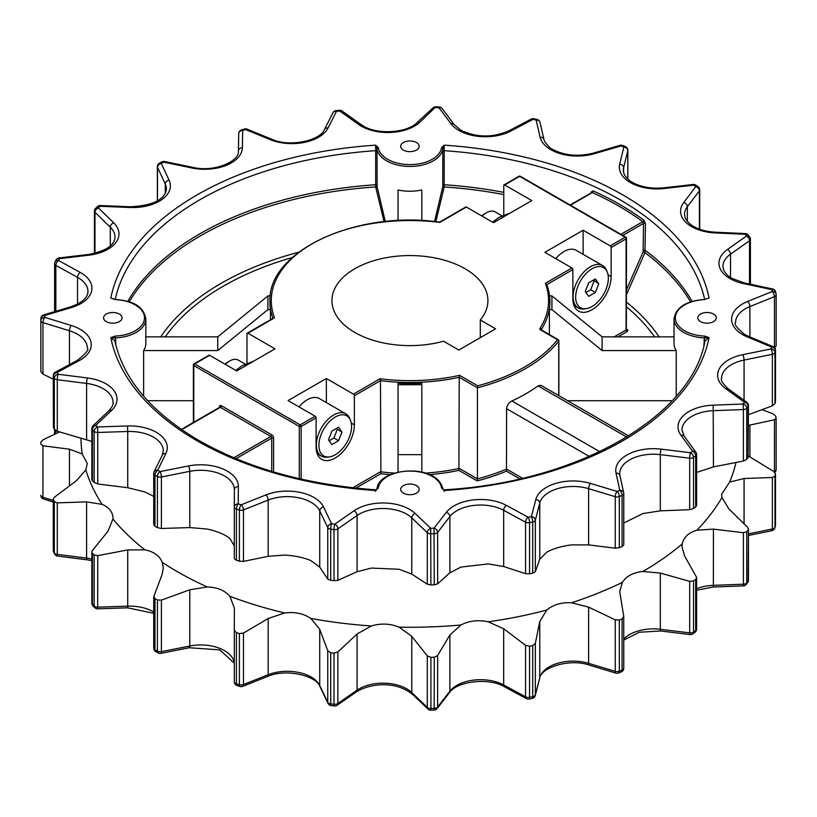 <?xml version="1.0" encoding="UTF-8"?>
<svg xmlns="http://www.w3.org/2000/svg" width="817" height="817" viewBox="0 0 817 817"><rect width="100%" height="100%" fill="white"/><g stroke="black" fill="none" stroke-linecap="round" stroke-linejoin="round"><path stroke-width="1.23" d="M189.789 527.578L189.789 471.348L161.398 476.975A3.962 2.288 0 0 1 157.405 476.474A369.08 213.084 180 0 1 154.954 475.137L154.954 526.26A369.08 213.084 0 0 0 157.405 527.598L157.405 476.474A3.962 2.216 -61.6 0 1 160.112 471.572L188.502 465.956A37.633 21.732 180 0 1 238.35 486.564L238.268 503.885A365.117 210.796 0 0 0 241.219 504.783A3.962 1.838 68.3 0 1 243.466 509.9A3.962 2.288 0 0 1 239.381 510.043A369.08 213.084 180 0 1 236.409 509.144L236.409 560.268A369.08 213.084 0 0 0 239.381 561.167L239.381 510.043A3.962 1.491 -73.3 0 1 241.219 504.783L265.923 494.949A37.633 21.732 180 0 1 323.552 507.03L331.579 523.728A3.962 0.694 97.2 0 0 330.722 529.191L330.722 580.315A369.08 213.084 0 0 0 334.02 580.724L334.02 529.6A3.962 0.664 -83.1 0 1 334.837 524.136L354.027 510.809A37.633 21.732 180 0 1 415.169 513.464L430.692 528.293L430.916 584.941A369.08 213.084 0 0 0 434.276 584.819L434.021 528.18L446.276 512.361A37.633 21.732 180 0 1 506.387 505.396L528.272 517.263A3.962 1.052 78.8 0 1 529.559 522.655L529.559 573.779A369.08 213.084 0 0 0 532.735 573.146L532.735 522.022A3.962 1.072 -101.5 0 0 531.418 516.63L535.829 499.483A37.633 21.732 180 0 1 590.456 483.419L617.07 491.425A3.962 1.838 68.3 0 1 619.317 496.552L619.317 547.666A369.08 213.084 0 0 0 622.084 546.563L622.084 495.439A3.962 1.859 -112.1 0 0 619.807 490.333L616.049 473.135A37.633 21.732 180 0 1 661.137 449.156L690.508 452.73A3.962 2.482 55.3 0 1 693.551 457.428L693.551 508.552A369.08 213.084 0 0 0 695.696 507.051L695.696 455.927A3.962 2.502 -125.2 0 0 692.632 451.239L680.98 435.277A37.633 21.732 180 0 1 713.19 405.161L743.143 404.017A3.962 2.951 37.8 0 1 746.758 408.194L746.758 459.307A369.08 213.084 0 0 0 748.117 457.53L748.117 406.406A3.962 2.962 -142.9 0 0 744.491 402.26L725.802 388.698A37.633 21.732 180 0 1 742.745 354.68L771.054 348.92A3.962 3.197 14.5 0 1 774.976 352.495L774.976 403.618A369.08 213.084 0 0 0 775.456 401.688L775.456 350.564A3.962 3.207 -166.4 0 0 771.534 347.021L747.208 336.87A37.633 21.732 180 0 1 742.633 334.623A37.633 21.732 180 0 1 747.626 301.473L772.188 291.516A3.962 3.207 -12.3 0 1 776.058 293.906L775.619 291.945A3.962 3.207 166.8 0 0 771.759 289.606L743.593 283.622A37.633 21.732 180 0 1 729.969 278.597A37.633 21.732 180 0 1 727.447 249.481L746.452 236.062A3.962 2.982 -36.1 0 1 749.659 236.971L748.321 235.153A3.962 2.972 143.2 0 0 745.145 234.295L715.222 232.927A37.633 21.732 180 0 1 691.601 226.626A37.633 21.732 180 0 1 683.727 202.555L695.757 186.674A365.117 210.796 0 0 0 693.674 185.183L664.221 188.513A37.633 21.732 180 0 1 630.367 182.559A37.633 21.732 180 0 1 619.705 164.176L623.871 147.019A365.117 210.796 0 0 0 621.165 145.896L594.357 153.698A37.633 21.732 180 0 1 550.801 149.664A37.633 21.732 180 0 1 540.119 137.205L536.115 120.028A3.962 1.113 -78 0 1 536.932 119.394L533.777 118.731A3.962 1.093 101.7 0 0 532.98 119.374L510.819 131.057A37.633 21.732 180 0 1 458.827 130.383A37.633 21.732 180 0 1 450.882 123.622L438.995 107.711L439.178 106.986L435.829 106.843L419.795 122.274A37.633 21.732 180 0 1 361.247 126.145A37.633 21.732 180 0 1 358.602 124.45L339.719 110.979A3.962 0.623 -96.5 0 0 339.28 110.275L335.991 110.652A3.962 0.654 83.2 0 1 336.451 111.357L328.036 127.983A37.633 21.732 180 0 1 270.131 139.615L245.651 129.586A3.962 1.46 -106.2 0 0 244.549 129.015L241.556 129.893A3.962 1.481 73.4 0 1 242.69 130.454L242.353 147.785A37.633 21.732 180 0 1 192.026 167.996L163.768 162.154A3.962 2.185 -117.8 0 0 161.929 161.878L159.448 163.196A3.962 2.206 61.8 0 1 161.317 163.451L169.099 180.189A37.633 21.732 180 0 1 130.087 207.498L100.144 206.272A3.962 2.747 -132.8 0 0 97.458 206.599L95.671 208.264A3.962 2.757 46.6 0 1 98.397 207.906L113.706 222.806A37.633 21.732 180 0 1 88.9 255.18L59.498 258.662A3.962 3.105 -153.1 0 0 55.964 260.102L55.015 262.002A3.962 3.962 0 0 0 54.616 263.738A3.962 2.288 0 0 1 54.759 263.115A3.962 3.115 26.1 0 1 55.015 262.002A3.962 3.115 26.1 0 1 58.579 260.511L80.28 272.469A37.633 21.732 180 0 1 71.518 307.509L44.833 315.433A3.962 3.237 -178.9 0 0 40.87 318.599L40.85 320.581A3.962 3.237 0.2 0 1 40.85 320.581A3.962 3.237 0.2 0 1 44.812 317.364L71.304 325.503A37.633 21.732 180 0 1 79.239 360.603L57.251 372.399A3.962 3.125 155.1 0 0 53.422 376.218L53.422 427.342A369.08 213.084 0 0 0 54.31 429.221L54.31 378.097A3.962 3.115 -25.7 0 1 58.13 374.257L87.45 377.965A37.633 21.732 180 0 1 111.49 410.522L95.824 425.31A365.117 210.796 0 0 0 97.54 426.964L97.764 432.479A3.962 2.288 0 0 1 94.731 431.815A3.962 2.288 0 0 1 94.149 431.376A369.08 213.084 180 0 1 92.413 429.711L92.413 480.835A369.08 213.084 0 0 0 94.149 482.5L94.149 431.376A3.962 2.768 -46.3 0 1 97.54 426.964L127.503 425.963A37.633 21.732 180 0 1 165.861 453.578L157.691 470.255A365.117 210.796 0 0 0 160.112 471.572A3.962 1.052 78.8 0 1 161.398 476.975L161.398 528.476L189.789 527.578L207.263 529.059C217.108 531.234 224.644 534.349 229.873 538.403L234.387 546.011M284.684 555.08C294.763 555.683 303.475 557.511 310.828 560.554L319.733 567.1L327.76 579.079L327.76 527.578L319.733 510.88A33.671 19.445 0 0 0 268.18 500.065L243.466 509.9L243.466 561.402L268.18 556.295L284.684 555.08M371.388 568.07L399.135 569.275L411.778 574.106L427.301 584.216L427.301 532.715L411.778 517.886A33.671 19.445 0 0 0 357.08 515.507L337.881 528.834L337.881 580.336L357.08 571.737L371.388 568.07M460.962 567.08L488.239 563.924L503.68 566.528L525.556 573.667L525.556 522.165L503.68 510.298A33.671 19.445 0 0 0 449.901 516.528L437.636 532.347L437.636 583.849L449.901 572.758L460.962 567.08M546.747 552.169C553.191 548.636 561.453 546.205 571.532 544.888L588.628 544.908L615.242 548.197L615.242 496.695L588.628 488.678A33.671 19.445 0 0 0 539.751 503.058L535.339 520.194L535.339 571.696L539.751 559.277L546.747 552.169M623.769 523.043L642.836 513.576L660.32 510.85L689.691 509.696L689.691 458.204L660.32 454.63A33.671 19.445 0 0 0 619.715 473.656L619.919 475.525A3.962 3.207 -12.3 0 0 616.049 473.135M127.728 487.708L127.728 431.488L97.764 432.479L97.764 483.981L127.728 487.708L144.864 491.936L153.729 496.379M700.506 314.065A9.242 5.341 0 0 0 697.8 317.844A9.242 5.341 0 0 0 703.498 322.766A9.242 5.341 0 0 0 713.578 321.612A9.242 5.341 0 0 0 716.284 317.844A9.242 5.341 0 0 0 710.576 312.911A9.242 5.341 0 0 0 700.506 314.065M403.394 150.073A9.242 5.341 0 0 0 413.463 151.237A9.242 5.341 0 0 0 419.172 146.304A9.242 5.341 0 0 0 416.466 142.526A9.242 5.341 0 0 0 406.386 141.372A9.242 5.341 0 0 0 400.687 146.304A9.242 5.341 0 0 0 403.394 150.073M119.353 321.612A9.242 5.341 0 0 0 122.06 317.844A9.242 5.341 0 0 0 116.351 312.911A9.242 5.341 0 0 0 106.281 314.065A9.242 5.341 0 0 0 103.575 317.844A9.242 5.341 0 0 0 109.284 322.766A9.242 5.341 0 0 0 119.353 321.612M416.466 485.604A9.242 5.341 0 0 0 406.386 484.45A9.242 5.341 0 0 0 400.687 489.373A9.242 5.341 0 0 0 403.394 493.151A9.242 5.341 0 0 0 413.463 494.305A9.242 5.341 0 0 0 419.172 489.373A9.242 5.341 0 0 0 416.466 485.604M748.454 533.848L772.371 528.977L772.371 477.475L774.976 476.035A369.08 213.084 0 0 0 775.456 474.115L773.852 471.562L774.465 471.286A3.962 1.859 67.9 0 1 774.414 471.96M776.119 469.132A3.962 2.288 180 0 1 776.15 469.418A3.962 2.288 180 0 1 774.986 471.031A3.962 2.288 180 0 1 774.465 471.286L774.465 419.785L776.119 418.008A369.08 213.084 0 0 0 775.68 416.078L773.127 413.862L762.067 409.644M54.555 553.875A3.962 3.115 -25.7 0 1 54.31 552.762L54.31 501.648L57.282 502.884L57.282 554.386A3.962 0.694 97.2 0 0 57.629 556.081A3.962 3.962 0 0 1 54.555 553.875L53.656 551.965A3.962 3.125 155.1 0 1 53.422 550.893A369.08 213.084 0 0 0 54.31 552.762A3.962 2.288 180 0 0 55.331 553.773A3.962 2.288 180 0 0 57.282 554.386L86.592 558.103L86.592 501.873L57.282 502.884M153.729 473.482A3.962 2.288 180 0 0 154.893 475.106A3.962 2.288 180 0 0 154.954 475.137A3.962 2.237 118.9 0 1 157.691 470.255A3.962 3.115 -153.9 0 0 154.137 471.746A3.962 3.962 0 0 0 153.729 473.482L153.729 524.831M238.35 486.564A3.962 3.237 -179.7 0 0 234.387 489.771L234.305 507.102A3.962 3.962 0 0 0 234.305 507.122A3.962 2.288 180 0 0 235.47 508.736A3.962 2.288 180 0 0 236.409 509.144A3.962 1.522 107.1 0 1 238.268 503.885A3.962 3.237 -179.7 0 0 234.305 507.102L234.305 507.102A3.962 3.237 -179.7 0 0 234.305 507.112A3.962 2.288 180 0 1 234.305 507.112L234.387 489.792A33.671 19.445 0 0 0 234.387 489.74A33.671 19.445 0 0 0 189.789 471.348A3.962 1.052 78.8 0 0 188.502 465.956M331.579 523.728A3.962 3.115 154.3 0 0 327.76 527.578A3.962 2.288 180 0 0 328.771 528.579A3.962 2.288 180 0 0 330.722 529.191A369.08 213.084 180 0 0 334.02 529.6A3.962 2.288 0 0 0 337.635 528.987A3.962 2.288 0 0 0 337.881 528.834A3.962 2.482 55.2 0 0 334.837 524.136A365.117 210.796 0 0 1 331.579 523.728M153.882 596.032L154.954 598.677L154.954 649.801A3.962 2.288 180 0 1 154.893 649.77A3.962 2.288 180 0 1 153.729 648.147L153.729 596.808L162.052 574.627L163.329 568.04L162.277 562.362A328.955 189.922 0 0 0 177.32 571.645A328.955 189.922 0 0 0 207.263 586.953C217.148 587.249 224.695 590.364 229.873 596.298L234.387 608.165L234.305 630.285L236.409 632.685A369.08 213.084 0 0 0 239.381 633.594L243.466 633.073L243.466 684.564L268.18 674.73A33.671 19.445 180 0 1 319.733 685.545L327.76 702.242L327.76 650.74L330.722 652.742L330.722 703.866A3.962 2.288 180 0 1 328.771 703.243A3.962 2.288 180 0 1 327.76 702.242A3.962 3.115 154.3 0 0 328.005 703.345A3.962 3.962 0 0 0 331.079 705.561L334.357 705.97A3.962 0.664 -83.1 0 1 334.02 704.274L334.02 653.151L337.881 651.997L337.881 703.498A3.962 2.482 55.2 0 1 337.094 705.285A3.962 3.962 0 0 1 334.357 705.97M748.454 456.019L773.852 471.562M162.277 562.362C159.611 555.805 153.81 551.628 144.864 549.831L127.728 549.933L97.764 555.642L97.662 608.818A3.962 3.962 0 0 1 94.803 607.725A3.962 2.768 -46.3 0 1 94.149 606.04L94.149 554.917L97.764 555.642M94.149 554.917A369.08 213.084 0 0 1 92.413 553.252L91.861 551.986L92.444 550.515L108.11 531.009L113.052 518.642M144.864 549.831A328.955 189.922 0 0 1 113.042 519.152C113.083 512.371 109.447 507.449 102.135 504.375L86.592 501.873M54.31 501.648A369.08 213.084 0 0 1 53.422 499.769L53.422 550.893A3.962 2.288 180 0 1 53.289 550.301L53.289 499.146L54.555 497.124L76.543 480.6L85.836 469.867L87.296 463.545L82.231 453.946L69.445 449.197L42.954 445.786L42.954 497.277L53.289 500.464M465.067 268.752A77.983 45.027 0 0 0 380.089 258.989A77.983 45.027 0 0 0 331.947 300.585A77.983 45.027 0 0 0 354.782 332.427A77.983 45.027 0 0 0 443.539 341.22L458.817 350.044L495.582 328.812L480.294 319.988A77.983 45.027 0 0 0 487.912 300.585A77.983 45.027 0 0 0 465.067 268.752M706.041 299.083L704.591 299.359C685.912 301.034 675.73 307.549 674.025 318.916L674.025 343.712A33.017 19.057 180 0 0 676.241 350.575L676.241 396.194M384.041 221.693L375.677 186.94L375.657 145.15L377.015 148.827A1.317 1.072 -7.5 0 1 378.332 147.683A31.689 18.301 0 0 0 387.524 159.244A31.689 18.301 0 0 0 420.939 163.461A31.689 18.301 0 0 0 441.527 147.683L444.203 145.15L444.182 186.94L435.818 221.693M114.809 340.893L110.816 337.625L115.217 336.083A31.689 18.301 0 0 0 144.507 317.844A31.689 18.301 0 0 0 115.217 299.594L110.816 298.052A301.075 173.827 180 0 1 375.657 145.15L378.332 147.683M704.642 299.594A31.689 18.301 0 0 0 677.324 311.481A31.689 18.301 0 0 0 684.636 330.783A31.689 18.301 0 0 0 704.642 336.083L709.044 337.625L705.051 340.893M444.254 491.466L444.203 490.537L441.527 487.994A31.689 18.301 0 0 0 409.93 471.082A31.689 18.301 0 0 0 378.332 487.994L375.657 490.537L375.606 491.466M272.96 318.303A139.973 80.812 180 0 1 269.957 301.667C267.22 251.197 356.345 210.02 439.566 222.132L465.761 206.997A1.317 0.766 60 0 1 466.415 207.058L493.499 222.694L531.785 200.584L504.702 184.959A1.317 0.766 -120 0 0 504.038 184.887A1.317 0.766 -120 0 0 503.772 185.49L503.772 214.605A27.073 15.625 -60 0 1 503.762 215.116M209.642 355.303L194.701 363.933A1.317 0.766 60 0 0 194.037 363.861A1.317 1.317 0 0 0 193.384 365.005A1.317 0.766 0 0 1 193.772 364.474A1.317 0.766 60 0 1 194.037 363.861L208.978 355.242A1.317 0.766 60 0 1 209.642 355.303L236.726 370.938L275.002 348.839L247.929 333.203A1.317 0.766 -120 0 0 247.265 333.142A1.317 0.766 -120 0 0 246.989 333.745L246.989 362.85A27.073 15.625 -60 0 1 246.989 363.371M623.769 639.068A33.671 19.445 180 0 1 660.32 629.294L689.691 632.869L689.691 581.367L693.551 580.969A369.08 213.084 0 0 0 695.696 579.467L696.595 577.864L696.278 576.751L684.626 556.06L681.991 546.747L682.256 543.887C683.747 537.157 688.619 532.602 696.881 530.223A328.955 189.922 0 0 0 721.942 497.512L728.907 508.95L747.586 527.241L748.454 528.977L748.454 580.162A3.962 2.288 180 0 1 748.117 581.081L748.454 528.977M693.551 580.969L693.551 632.092A3.962 2.482 55.3 0 1 692.765 633.88L694.92 632.378A3.962 2.502 -125.2 0 0 695.696 630.591L695.696 579.467M693.551 508.552L689.691 509.696M696.278 505.09L695.696 507.051M689.691 581.367L660.32 573.074L642.836 571.471C633.328 572.441 626.506 576.067 622.38 582.358L619.715 591.467L623.739 616.447L622.084 618.98A369.08 213.084 0 0 1 619.317 620.093L619.317 671.217A3.962 1.838 68.3 0 1 618.54 673.014L621.298 671.901A3.962 1.859 -112.1 0 0 622.084 670.103L622.084 618.98M696.595 588.72A33.671 19.445 180 0 1 713.445 585.34L743.399 584.206L743.399 532.704L746.758 531.734A369.08 213.084 0 0 0 748.117 529.957M746.758 531.734L746.758 582.858A3.962 2.951 37.8 0 1 746.268 584.349L747.647 582.552A3.962 2.962 -142.9 0 0 748.117 581.081A369.08 213.084 0 0 1 746.758 582.858A3.962 2.288 180 0 1 745.941 583.542A3.962 2.288 180 0 1 743.399 584.206L743.286 585.881L713.343 587.014L696.595 590.211M746.758 459.307L743.399 461.033L743.399 409.542L713.445 410.675A33.671 19.445 0 0 0 681.991 430.069L684.176 436.176A3.962 2.982 -36.1 0 0 680.98 435.277M696.881 472.328L713.445 466.895L743.399 461.033M748.454 405.498A3.962 3.962 0 0 0 746.82 402.291A3.962 2.533 -54 0 0 744.491 402.26A365.117 210.796 0 0 1 743.143 404.017L743.399 409.542A3.962 2.288 180 0 0 745.941 408.868A3.962 2.288 180 0 0 746.758 408.194A369.08 213.084 180 0 0 748.117 406.406A3.962 2.288 0 0 0 748.454 405.498L748.117 457.53M743.399 532.704L713.445 529.12L696.881 530.223M774.976 476.035L774.976 527.159A3.962 3.197 14.5 0 1 774.894 527.813L775.384 525.852A3.962 3.207 -166.4 0 0 775.456 525.239L775.496 473.789L775.496 524.923A3.962 2.288 180 0 1 775.456 525.239A369.08 213.084 0 0 1 774.976 527.159A3.962 2.288 180 0 1 773.852 528.436A3.962 2.288 180 0 1 772.371 528.977A3.962 1.072 78.5 0 1 771.851 530.703L748.454 535.462M774.976 403.618L772.371 405.814L772.371 354.312L744.062 360.072A33.671 19.445 0 0 0 721.585 378.404C720.584 380.211 722.769 383.653 728.131 388.729A3.962 2.533 -54 0 0 725.802 388.698M748.454 414.679L772.371 405.814M775.456 401.086L775.456 401.688M772.371 477.475L744.062 478.517L729.632 482.081L721.585 494.305L721.942 497.512M774.465 348.124L776.15 345.877L776.15 294.753A3.962 3.962 0 0 0 776.058 293.906A3.962 3.207 -12.3 0 1 776.119 294.467A3.962 2.288 180 0 1 776.15 294.753A3.962 2.288 180 0 1 774.986 296.367A3.962 2.288 180 0 1 774.465 296.622L749.894 306.579A33.671 19.445 0 0 0 735.576 322.49C733.84 324.022 736.852 327.995 744.614 334.429L748.729 336.451A3.962 1.889 -67.4 0 0 747.208 336.87M774.465 419.785L748.454 425.371M774.843 472.359A3.962 3.962 0 0 0 776.15 469.418L776.119 418.008M59.641 431.907L43.025 439.801L40.87 442.191A369.08 213.084 0 0 0 40.85 444.131L42.954 445.786M69.445 364.596L69.445 330.762L42.954 322.613A3.962 1.522 107.1 0 1 44.812 317.364A365.117 210.796 0 0 1 44.833 315.433A3.962 1.481 -106.6 0 0 43.709 314.872A3.962 3.962 0 0 0 40.87 318.599L40.87 318.599A3.962 3.237 -178.9 0 0 40.87 318.65A369.08 213.084 180 0 0 40.85 320.57A3.962 2.288 0 0 0 40.85 320.601A3.962 2.288 0 0 0 42.014 322.215A3.962 2.288 0 0 0 42.954 322.613L42.954 374.115L53.289 379.149M42.954 374.115L40.85 371.715L40.85 320.601L40.85 371.715M53.422 427.342L53.289 375.636A3.962 2.288 180 0 0 53.422 376.218A369.08 213.084 180 0 0 54.31 378.097A3.962 2.288 0 0 0 55.331 379.108A3.962 2.288 0 0 0 57.282 379.721L57.282 431.223L91.861 441.405M57.282 431.223L54.31 429.221M92.413 480.835L91.861 479.763L91.861 428.547A3.962 2.288 180 0 0 92.413 429.711A3.962 2.778 134.3 0 1 95.824 425.31A3.962 2.757 -133.3 0 0 93.107 425.667L93.107 425.667A3.962 3.962 0 0 0 91.861 428.547M97.764 483.981L94.149 482.5M154.954 598.677A369.08 213.084 0 0 0 157.405 600.015L161.398 600.138L161.398 651.639A3.962 1.052 78.8 0 1 160.878 653.355A3.962 3.962 0 0 1 158.222 652.957A3.962 2.216 -61.6 0 1 157.405 651.139L157.405 600.015M161.398 528.476L157.405 527.598M154.954 526.26L153.882 524.361M207.263 586.953L189.789 589.792L161.398 600.138M236.409 632.685L236.409 683.809A3.962 1.522 107.1 0 0 237.104 685.575L240.075 686.484A3.962 1.491 -73.3 0 1 239.381 684.717L239.381 633.594M236.409 560.268L234.305 558.614L234.305 507.132M243.466 561.402L239.381 561.167M327.76 650.74L319.733 629.315L310.828 618.449C303.475 613.506 294.763 611.678 284.684 612.975L268.18 618.51L243.466 633.073M330.722 652.742A369.08 213.084 0 0 0 334.02 653.151M427.301 655.877L430.916 657.358L430.916 708.482A3.962 2.288 180 0 1 427.894 707.818A3.962 2.288 180 0 1 427.301 707.379L427.301 655.877L411.778 636.331L399.135 627.17C390.189 623.524 380.936 623.116 371.388 625.965L357.08 633.951L357.08 690.171L337.881 703.498A3.962 2.288 180 0 1 337.635 703.651A3.962 2.288 180 0 1 334.02 704.274A369.08 213.084 0 0 1 330.722 703.866A3.962 0.694 97.2 0 0 331.079 705.561M330.722 580.315L327.76 579.079M337.881 580.336L334.02 580.724M357.08 633.951L337.881 651.997M430.916 657.358A369.08 213.084 0 0 0 434.276 657.236L437.636 655.51L437.636 707.011A3.962 2.951 37.8 0 1 437.146 708.513L437.146 708.513A3.962 3.962 0 0 1 434.174 710.034L434.276 657.236M437.146 708.513L449.411 692.693A3.962 2.951 37.8 0 0 449.901 691.202A33.671 19.445 180 0 1 503.68 684.963L525.556 696.83L525.556 645.328L503.68 628.743L488.239 621.819C478.353 619.664 469.264 620.716 460.962 624.974L449.901 634.972L449.901 691.202L437.636 707.011A3.962 2.288 180 0 1 436.819 707.696A3.962 2.288 180 0 1 434.276 708.359A369.08 213.084 0 0 1 430.916 708.482L430.825 710.157L434.174 710.034M430.916 584.941L427.301 584.216M437.636 583.849L434.276 584.819M449.901 634.972L437.636 655.51M525.556 645.328L529.559 646.196A369.08 213.084 0 0 0 532.735 645.563L535.339 643.367L535.339 694.869A3.962 3.197 14.4 0 1 535.258 695.512A3.962 3.962 0 0 1 532.214 698.412A3.962 1.072 -101.5 0 0 532.735 696.687L532.735 645.563M529.559 646.196L529.559 697.32A3.962 1.052 78.8 0 1 529.038 699.046L532.214 698.412M529.559 573.779L525.556 573.667M535.339 571.696L532.735 573.146M503.68 628.743L503.68 684.963A3.962 2.216 118.5 0 0 504.498 686.78L526.383 698.647A3.962 2.216 118.5 0 1 525.556 696.83A3.962 2.288 180 0 0 529.559 697.32A369.08 213.084 0 0 0 532.735 696.687A3.962 2.288 180 0 0 534.216 696.145A3.962 2.288 180 0 0 535.339 694.869L539.751 677.722A33.671 19.445 180 0 1 588.628 663.343L615.242 671.36L615.242 619.858L588.628 607.123L571.532 602.783C561.453 602.2 553.191 604.631 546.747 610.064L539.751 621.502L535.339 643.367M390.312 474.636A141.29 81.577 180 0 1 380.896 473.686L380.467 380.671L354.374 395.734A1.317 0.766 60 0 0 353.434 394.121L326.361 378.485L288.074 400.585L315.158 416.221A1.317 0.766 -120 0 1 316.087 417.844L301.146 426.464L301.146 479.099M614.159 336.859L626.088 329.966L626.088 238.86L611.147 247.49A1.317 0.766 60 0 0 610.217 245.876L583.134 230.241L544.857 252.341L571.931 267.976A1.317 0.766 -120 0 1 572.86 269.59L546.818 284.633M611.147 247.49L611.147 276.595A27.073 15.625 -60 0 1 599.331 303.842A27.073 15.625 -60 0 1 578.467 311.093A27.073 15.625 -60 0 1 572.86 298.705L572.86 269.59M477.7 385.808L477.414 387.799L459.225 377.301L459.562 375.34L477.7 385.808A162.42 93.771 0 0 0 557.531 339.719L540.599 329.935A2.645 1.522 0 0 1 539.986 328.332A138.655 80.046 0 0 0 545.327 283.336L546.767 284.663A139.973 80.812 180 0 1 549.902 301.667A139.973 80.812 180 0 1 541.222 329.67L541.222 329.854M549.392 334.572L549.392 309.602A139.973 80.812 0 0 0 549.902 302.75L546.767 284.663M354.374 395.734L354.374 424.85A27.073 15.625 -60 0 1 342.558 452.087A27.073 15.625 -60 0 1 321.694 459.348A27.073 15.625 -60 0 1 316.087 446.95L316.087 417.844M519.796 478.844L506.469 471.154A165.065 95.293 180 0 1 477.128 480.896L458.899 470.367L459.225 377.301A139.973 80.812 180 0 1 380.467 380.671L380.048 378.761A138.655 80.046 0 0 0 459.562 375.34M269.957 301.667L269.957 302.75A139.973 80.812 0 0 0 270.458 309.602L270.458 319.743M421.817 220.59L421.817 189.963A33.017 19.057 180 0 1 398.042 189.963L398.042 220.59M434.562 221.56L442.743 186.879L442.845 148.827L444.203 145.15A301.075 173.827 180 0 1 709.044 298.052L704.591 299.359M441.527 147.683A1.317 1.072 -172.5 0 1 442.845 148.827A33.017 19.057 180 0 1 421.398 165.259A33.017 19.057 180 0 1 386.584 160.857A33.017 19.057 180 0 1 377.015 148.827L377.117 186.879L385.297 221.56M193.384 400.718L147.673 400.718M377.015 489.015L375.657 490.537A301.075 173.827 180 0 1 197.04 440.751A301.075 173.827 180 0 1 110.816 337.625L115.309 337.921L115.994 345.754M110.816 298.052L115.268 299.359C129.331 300.809 143.036 303.822 145.824 318.916L145.824 343.712A33.017 19.057 180 0 1 143.618 350.575L143.618 396.194M398.042 472.134L398.042 383.265A139.973 80.812 0 0 0 421.817 383.265L421.817 472.134M672.187 400.718L567.611 400.718M703.866 345.754L704.54 337.921A33.017 19.057 180 0 1 683.696 332.396A33.017 19.057 180 0 1 674.025 318.916M626.476 289.78L643.142 251.871L643.469 223.439A1.317 0.766 180 0 1 645.45 223.511L643.806 220.141A1.317 0.848 126.4 0 1 642.775 221.683A295.795 170.773 0 0 0 619.082 206.252A295.795 170.773 0 0 0 592.345 192.577A1.317 0.664 114.3 0 0 593.162 190.892L591.048 192.107A1.317 0.766 180 0 1 591.549 192.587M645.45 223.511L644.95 252.627L626.476 294.651M558.736 395.591L558.736 341.118A1.317 0.766 0 0 0 558.859 340.791A1.317 1.317 0 0 0 558.195 339.647A1.317 0.766 -60 0 0 557.531 339.719A1.317 0.98 38.5 0 1 558.736 341.118A163.737 94.537 180 0 1 477.414 387.799L477.414 478.905A163.737 94.537 0 0 0 506.601 469.07L522.461 478.231M589.231 456.397L506.601 408.694L506.469 471.154M506.601 408.694C506.948 405.293 508.715 402.71 511.902 400.973A163.737 94.537 0 0 0 538.046 385.879L540.925 385.307L628.579 435.91M477.128 480.896L477.414 478.905L459.225 468.407A139.973 80.812 0 0 1 425.381 473.094M643.142 251.871L644.95 252.627A296.438 171.141 0 0 1 690.6 301.882M622.738 235.408L643.469 223.439L642.775 221.683L620.869 234.326M570.45 205.22L591.181 193.251M273.092 318.671L247.929 333.203M466.415 207.058L439.812 222.418A138.655 80.046 0 0 0 274.532 317.844M145.824 318.916A33.017 19.057 180 0 1 115.309 337.921L115.217 336.083M114.758 340.372C122.999 378.843 151.084 412.238 199.021 440.557C248.123 468.396 306.957 484.808 375.524 489.792L377.015 488.903A1.317 1.072 7.5 0 1 378.332 487.994M704.642 336.083L704.54 337.921L709.044 337.625A301.075 173.827 180 0 1 444.203 490.537L442.845 489.015M377.015 488.903C378.189 467.886 436.809 462.279 442.834 488.903A33.017 19.057 180 0 1 442.834 488.944L442.834 488.903A1.317 1.072 172.5 0 0 441.527 487.994M549.392 309.602L551.924 309.602L602.098 350.575L676.241 350.575M549.545 295.887L551.924 295.887L602.098 336.859L674.025 336.859M602.098 350.575L602.098 336.859M551.924 309.602L551.924 295.887M398.042 454.66L421.817 454.66M270.304 295.887L267.935 295.887L217.761 336.859L145.824 336.859M270.458 309.602L267.935 309.602L217.761 350.575L143.618 350.575M217.761 336.859L217.761 350.575M267.935 295.887L267.935 309.602M398.042 384.725L421.817 384.725M480.294 337.646L480.294 319.988M326.361 378.485L326.361 402.567M583.134 230.241L583.134 254.322M622.084 546.563L623.769 544.99L623.769 493.57A3.962 2.288 0 0 0 623.739 493.284A3.962 3.207 -12.3 0 0 623.677 492.722L619.919 475.525M619.317 547.666L615.242 548.197M623.739 667.949A3.962 2.288 180 0 1 623.769 668.235L623.739 616.447M615.242 619.858L619.317 620.093M621.298 671.901A3.962 3.962 0 0 0 623.769 668.235A3.962 2.288 180 0 1 622.605 669.848A3.962 2.288 180 0 1 622.084 670.103A369.08 213.084 0 0 1 619.317 671.217A3.962 2.288 180 0 1 615.242 671.36A3.962 1.491 106.8 0 0 615.926 673.126L589.312 665.109A3.962 1.491 106.8 0 1 588.628 663.343L588.628 607.123M531.418 516.63A3.962 3.197 14.4 0 1 535.339 520.194A3.962 2.288 0 0 1 534.216 521.481A3.962 2.288 0 0 1 532.735 522.022A369.08 213.084 180 0 1 529.559 522.655A3.962 2.288 180 0 1 525.556 522.165A3.962 2.216 118.5 0 1 528.272 517.263A365.117 210.796 0 0 0 531.418 516.63M617.07 491.425A3.962 1.491 106.8 0 0 615.242 496.695A3.962 2.288 180 0 0 619.317 496.552A369.08 213.084 180 0 0 622.084 495.439A3.962 2.288 0 0 0 622.605 495.184A3.962 2.288 0 0 0 623.769 493.57A3.962 3.962 0 0 0 623.677 492.722A3.962 3.207 -12.3 0 0 619.807 490.333A365.117 210.796 0 0 1 617.07 491.425M434.021 528.18A3.962 2.951 37.8 0 1 437.636 532.347A3.962 2.288 0 0 1 436.819 533.031A3.962 2.288 0 0 1 434.276 533.695A369.08 213.084 180 0 1 430.916 533.818A3.962 2.288 180 0 1 427.894 533.154A3.962 2.288 180 0 1 427.301 532.715A3.962 2.768 133.7 0 1 430.692 528.293A365.117 210.796 0 0 0 434.021 528.18M234.305 630.285L234.305 681.787A3.962 2.288 180 0 0 235.47 683.41A3.962 2.288 180 0 0 236.409 683.809A369.08 213.084 0 0 0 239.381 684.717A3.962 2.288 180 0 0 243.466 684.564A3.962 1.838 68.3 0 1 242.68 686.362A3.962 3.962 0 0 1 240.075 686.484M79.239 360.603A3.962 2.206 -118.2 0 0 77.37 360.348L55.382 372.143A3.962 2.206 -118.2 0 1 57.251 372.399A365.117 210.796 0 0 0 58.13 374.257A3.962 0.694 97.2 0 0 57.282 379.721L86.592 383.439L86.592 439.658M77.544 304.108L77.544 277.361L55.842 265.392A3.962 2.237 118.9 0 1 58.579 260.511A365.117 210.796 0 0 1 59.498 258.662A3.962 0.654 -96.8 0 0 59.028 257.958A3.962 3.962 0 0 0 55.964 260.102M192.026 167.996A3.962 1.093 -78.3 0 1 192.832 167.352L164.574 161.511A3.962 1.093 -78.3 0 0 163.768 162.154A365.117 210.796 0 0 0 161.317 163.451A3.962 3.125 155.1 0 0 157.497 167.281L157.497 200.921M110.295 245.968L110.295 227.208L94.986 212.308A3.962 2.778 134.2 0 1 98.397 207.906A365.117 210.796 0 0 1 100.144 206.272L100.307 205.547A3.962 3.962 0 0 0 97.458 206.599M270.131 139.615A3.962 1.869 -67.7 0 1 271.632 139.186L247.153 129.147A3.962 1.869 -67.7 0 0 245.651 129.586A365.117 210.796 0 0 0 242.69 130.454A3.962 3.237 -178.9 0 0 238.727 133.61L238.727 133.61A3.962 3.237 -178.9 0 0 238.727 133.661L238.39 150.89M358.602 124.45A3.962 2.512 -54.5 0 1 360.9 124.46L342.017 110.989A3.962 2.512 -54.5 0 0 339.719 110.979A365.117 210.796 0 0 0 336.451 111.357A3.962 3.105 -153.2 0 0 332.917 112.797L324.502 129.433C320.427 140.606 289.667 147.581 271.632 139.186M450.882 123.622A3.962 2.972 -36.8 0 1 454.058 124.49L442.171 108.569A3.962 2.972 -36.8 0 0 438.995 107.711A365.117 210.796 0 0 0 435.665 107.568A3.962 2.747 -132.8 0 0 432.979 107.895L417.099 122.601A3.962 2.747 -132.8 0 1 419.795 122.274M540.119 137.205A3.962 3.207 -13.1 0 1 543.979 139.533L539.966 122.366A3.962 3.207 -13.1 0 0 536.115 120.028A365.117 210.796 0 0 0 532.98 119.374A3.962 2.185 -117.8 0 0 531.132 119.108L508.971 130.791A3.962 2.185 -117.8 0 1 510.819 131.057M627.793 179.076L627.793 150.573A3.962 3.207 13.6 0 0 623.871 147.019A3.962 1.9 -67.3 0 1 625.393 146.6L622.656 145.467A3.962 1.869 112.3 0 0 621.165 145.896A3.962 1.46 -106.2 0 0 620.052 145.334L593.254 153.136A3.962 1.46 -106.2 0 1 594.357 153.698M699.393 229.117L699.393 190.831A3.962 2.962 37.2 0 0 695.757 186.674A3.962 2.533 -54 0 1 698.086 186.705L695.972 185.183A3.962 2.512 125.5 0 0 693.674 185.183A3.962 0.623 -96.5 0 0 693.235 184.479L663.782 187.818A3.962 0.623 -96.5 0 1 664.221 188.513M749.516 284.071L749.516 240.749A3.962 2.502 54.8 0 0 746.452 236.062A365.117 210.796 0 0 0 745.145 234.295L745.329 233.57L715.406 232.202L715.222 232.927M774.465 347.593L774.465 296.622A3.962 1.859 67.9 0 0 772.188 291.516A365.117 210.796 0 0 0 771.759 289.606A3.962 1.113 -78 0 1 772.576 288.973L744.41 282.988A3.962 1.113 -78 0 0 743.593 283.622M775.496 350.248A3.962 3.962 0 0 0 773.056 346.592A3.962 1.889 -67.4 0 0 771.534 347.021A365.117 210.796 0 0 1 771.054 348.92A3.962 1.072 78.5 0 1 772.371 354.312A3.962 2.288 180 0 0 773.852 353.771A3.962 2.288 180 0 0 774.976 352.495A369.08 213.084 180 0 0 775.456 350.564A3.962 2.288 0 0 0 775.496 350.248L775.496 401.382M696.595 505.764L696.595 454.477A3.962 2.288 0 0 1 695.696 455.927A369.08 213.084 180 0 1 693.551 457.428A3.962 2.288 180 0 1 693.316 457.581A3.962 2.288 180 0 1 689.691 458.204A3.962 0.664 96.9 0 1 690.508 452.73A365.117 210.796 0 0 0 692.632 451.239A3.962 2.982 -36.1 0 1 695.829 452.138L684.176 436.176M696.595 577.864L696.595 629.141A3.962 2.288 180 0 1 695.696 630.591A369.08 213.084 0 0 1 693.551 632.092A3.962 2.288 180 0 1 693.316 632.246A3.962 2.288 180 0 1 689.691 632.869A3.962 0.664 96.9 0 0 690.028 634.564L660.667 630.99L639.292 632.246L623.769 640.089M482.163 216.148A17.167 9.906 -60 0 1 486.493 212.716L484.624 213.799A14.522 8.384 120 0 0 481.764 215.913M484.624 213.799L486.493 212.716A17.167 9.906 -60 0 1 495.082 211.869L501.995 215.862M592.008 268.783A23.111 13.338 -60 0 1 607.276 272.102A23.111 13.338 -60 0 1 592.008 306.518A23.111 13.338 -60 0 1 586.177 308.642A23.111 13.338 -60 0 1 575.934 293.507A23.111 13.338 -60 0 1 592.008 268.783M607.276 272.102L606.531 270.284A24.428 14.103 120 0 0 602.599 265.566A24.428 14.103 120 0 0 590.385 266.771A24.428 14.103 120 0 0 574.433 288.299A24.428 14.103 120 0 0 578.17 307.876A24.428 14.103 120 0 0 584.226 308.908L586.177 308.642M555.795 258.662A24.428 14.103 -60 0 1 563.996 251.534A24.428 14.103 -60 0 1 576.21 250.319L602.599 265.566M595.379 278.965L598.749 283.765L595.379 292.445L588.638 296.336L585.268 291.546L588.638 282.856L595.379 278.965M593.408 280.108L598.749 283.765M594.071 281.068L590.711 289.749L595.379 292.445M590.711 289.749L585.942 292.496M235.807 370.418L241.852 365.822L253.781 361.094M224.992 364.168A14.522 8.384 -60 0 1 227.851 362.043L229.72 360.971A17.167 9.906 120 0 0 225.38 364.392M335.225 454.773A23.111 13.338 120 0 0 350.493 420.357A23.111 13.338 120 0 0 335.225 417.027A23.111 13.338 120 0 0 319.161 441.752A23.111 13.338 120 0 0 329.404 456.897A23.111 13.338 120 0 0 335.225 454.773M329.404 456.897L327.454 457.163A24.428 14.103 -60 0 1 321.398 456.121A24.428 14.103 -60 0 1 317.65 436.544A24.428 14.103 -60 0 1 333.612 415.016A24.428 14.103 -60 0 1 345.826 413.81A24.428 14.103 -60 0 1 349.747 418.529L350.493 420.357M345.826 413.81L319.437 398.573A24.428 14.103 120 0 0 307.223 399.779A24.428 14.103 120 0 0 299.022 406.907M245.223 364.116L238.298 360.113A17.167 9.906 120 0 0 229.72 360.971L227.851 362.043M331.865 431.11L328.495 439.791L331.865 444.581L338.595 440.69L341.966 432.009L338.595 427.22L331.865 431.11M329.169 440.751L333.928 437.994L337.298 429.313L336.624 428.353M337.298 429.313L341.966 432.009M333.928 437.994L338.595 440.69M510.554 212.849L498.636 217.567L492.59 222.163M747.626 301.473A3.962 1.859 67.9 0 1 749.894 306.579L749.894 336.931M727.447 249.481A3.962 2.502 54.8 0 1 730.521 254.158A33.671 19.445 0 0 0 722.912 266.475L723.658 270.039C726.374 275.492 731.572 278.24 731.95 278.403L744.41 282.988M683.727 202.555A3.962 2.962 37.2 0 1 687.363 206.711A33.671 19.445 0 0 0 684.534 214.493L685.31 218.139C688.088 223.603 693.286 226.299 693.582 226.432C699.515 229.802 706.797 231.722 715.406 232.202M619.705 164.176A3.962 3.207 13.6 0 1 623.626 167.73A33.671 19.445 0 0 0 623.3 170.426L624.076 174.062C626.823 179.505 632.001 182.211 632.348 182.365C641.049 187.144 651.527 188.962 663.782 187.818M54.616 311.634L54.616 263.738A3.962 2.288 0 0 0 55.77 265.362A3.962 2.288 0 0 0 55.842 265.392L55.842 311.267M42.014 496.879A3.962 2.288 180 0 1 40.85 495.265A3.962 2.288 180 0 1 40.85 495.255L40.85 495.265A3.962 3.962 0 0 0 43.648 499.054A3.962 1.522 107.1 0 1 42.954 497.277A3.962 2.288 180 0 1 42.014 496.879M95.242 608.042A3.962 2.768 -46.3 0 1 94.803 607.725L93.056 606.051A3.962 2.778 134.3 0 1 92.413 604.376A369.08 213.084 0 0 0 94.149 606.04A3.962 2.288 180 0 0 94.731 606.48A3.962 2.288 180 0 0 97.764 607.143L127.728 606.153L127.728 549.933M337.094 705.285L356.294 691.968A3.962 2.482 55.2 0 0 357.08 690.171A33.671 19.445 180 0 1 411.778 692.55L427.301 707.379A3.962 2.768 133.7 0 0 427.955 709.064A3.962 2.768 133.7 0 0 428.404 709.381M85.836 469.867A328.955 189.922 0 0 0 102.135 504.375M80.975 438.055A328.955 189.922 0 0 0 82.231 453.946M705.061 340.801A1.317 0.766 0 0 0 704.673 340.27A1.317 0.766 0 0 0 703.866 340.046M233.846 457.775L270.805 436.441L220.376 407.326L181.701 429.66M299.277 478.67L299.277 426.464L193.772 365.546A1.317 0.766 -60 0 1 194.701 363.933L300.217 424.85L315.158 416.221M610.217 245.876L625.158 237.247L519.643 176.329L504.702 184.959M642.836 571.471A328.955 189.922 0 0 0 682.256 543.887M729.632 482.081A328.955 189.922 0 0 0 735.984 462.504M92.413 553.252L92.413 604.376A3.962 2.288 180 0 1 91.861 603.212A3.962 3.962 0 0 0 93.056 606.051M153.729 648.147A3.962 3.962 0 0 0 155.781 651.619A3.962 2.237 118.9 0 1 154.954 649.801A369.08 213.084 0 0 0 157.405 651.139A3.962 2.288 180 0 0 161.398 651.639L189.789 646.012L189.789 589.792M229.873 596.298A328.955 189.922 0 0 0 284.684 612.975M310.828 618.449A328.955 189.922 0 0 0 371.388 625.965M399.135 627.17A328.955 189.922 0 0 0 460.962 624.974M488.239 621.819A328.955 189.922 0 0 0 546.747 610.064M504.038 184.887L518.979 176.268A1.317 0.766 60 0 1 519.643 176.329A1.317 0.766 -60 0 1 520.306 176.268L625.812 237.185A1.317 0.766 -60 0 0 625.158 237.247A1.317 0.766 60 0 1 626.088 238.86A1.317 0.766 0 0 0 626.476 238.329L626.363 329.496M353.434 394.121L380.048 378.761M545.327 283.336L571.931 267.976M352.801 487.749L380.467 471.777A139.973 80.812 0 0 0 394.478 473.094M301.146 426.464A1.317 0.766 -120 0 0 300.217 424.85A1.317 0.766 -60 0 0 299.277 426.464A1.317 0.766 0 0 0 301.146 426.464M292.292 257.508A263.83 152.319 0 0 0 165.259 336.859M160.755 336.859A267.118 154.219 180 0 1 298.685 252.218M458.899 470.367A141.29 81.577 180 0 1 429.548 474.636M380.896 473.686L355.936 488.096M654.591 336.859A263.83 152.319 0 0 0 626.476 306.835M626.476 302.137A267.118 154.219 180 0 1 659.105 336.859M626.476 329.118L627.017 329.435A1.317 0.766 -60 0 1 626.465 329.537M626.476 329.435A1.317 0.766 0 0 1 626.088 329.966A1.317 0.766 -120 0 0 627.017 331.59A2.645 1.522 0 0 0 627.017 329.435M627.017 331.59L617.897 336.859M273.603 471.93L273.603 438.055A2.645 1.522 -120 0 0 271.734 434.818L221.315 405.712A2.645 1.522 -120 0 0 219.446 406.784L219.446 407.417M193.384 422.471L193.384 365.005A1.317 0.766 0 0 0 193.772 365.546L193.772 422.246M377.066 151.37A1.317 0.766 180 0 0 375.606 150.685A297.112 171.539 0 0 0 115.207 299.349M127.769 301.402A297.112 171.539 180 0 1 375.606 184.744A1.317 0.766 180 0 1 377.066 185.418M643.469 250.482A1.317 0.766 180 0 1 645.45 250.553A297.112 171.539 180 0 1 692.091 301.402M593.162 190.892A297.112 171.539 180 0 1 643.806 220.141M591.048 192.873L591.048 192.107M442.783 185.418A1.317 0.766 180 0 1 444.254 184.744A297.112 171.539 180 0 1 503.772 192.373M704.652 299.349A297.112 171.539 0 0 0 444.254 150.685A1.317 0.766 180 0 0 442.783 151.37M503.772 194.589A296.438 171.141 0 0 0 444.182 186.94L442.743 186.879M377.117 186.879L375.677 186.94A296.438 171.141 0 0 0 129.249 301.882M271.734 471.368L271.734 438.055L236.011 458.684M626.71 437.064L538.046 385.879M511.902 400.973L599.678 451.648M271.734 434.818A1.317 0.766 120 0 1 270.805 436.441A1.317 0.766 60 0 1 271.734 438.055A1.317 0.766 0 0 1 273.603 438.055M181.354 429.415L219.722 407.264A1.317 0.766 60 0 1 220.376 407.326A1.317 0.766 120 0 0 221.315 405.712M541.16 329.833A1.317 0.766 180 0 1 541.222 329.67A1.317 1.011 32.6 0 0 539.986 328.332M540.599 329.935A1.317 0.766 -60 0 1 541.263 329.874L558.195 339.647M114.799 340.801A1.317 0.766 180 0 1 115.994 340.046M351.269 423.063L354.374 424.85M608.052 274.808L611.147 276.595M247.52 363.156L246.989 362.85M504.293 214.912L503.772 214.605M571.532 602.783A328.955 189.922 0 0 0 622.38 582.358M535.258 695.512L539.669 678.376A3.962 3.197 14.4 0 0 539.751 677.722L539.751 621.502M539.751 559.277L539.751 503.058A3.962 3.197 14.4 0 0 535.829 499.483M588.628 544.908L588.628 488.678A3.962 1.491 106.8 0 1 590.456 483.419M449.901 572.758L449.901 516.528A3.962 2.951 37.8 0 0 446.276 512.361M503.68 566.528L503.68 510.298A3.962 2.216 118.5 0 1 506.387 505.396M356.294 691.968C369.529 683.686 394.642 680.173 412.432 694.236A3.962 2.768 133.7 0 1 411.778 692.55L411.778 636.331M357.08 571.737L357.08 515.507A3.962 2.482 55.2 0 0 354.027 510.809M411.778 574.106L411.778 517.886A3.962 2.768 133.7 0 1 415.169 513.464M242.68 686.362L267.394 676.527A3.962 1.838 68.3 0 0 268.18 674.73L268.18 618.51M267.394 676.527C285.644 668.255 316.22 675.516 319.978 686.648A3.962 3.115 154.3 0 1 319.733 685.545L319.733 629.315M268.18 556.295L268.18 500.065A3.962 1.838 68.3 0 0 265.923 494.949M319.733 567.1L319.733 510.88A3.962 3.115 154.3 0 1 323.552 507.03M237.104 685.575A3.962 3.962 0 0 1 234.305 681.787L234.305 630.295M160.878 653.355L189.268 647.738A3.962 1.052 78.8 0 0 189.789 646.012A33.671 19.445 180 0 1 234.305 663.077M97.662 608.818L127.636 607.828L127.728 606.153A33.671 19.445 180 0 1 153.729 611.974M165.861 453.578A3.962 3.115 -153.9 0 0 162.307 455.069L163.329 450.892A33.671 19.445 0 0 0 127.728 431.488L127.503 425.963M57.629 556.081L86.949 559.798A3.962 0.694 97.2 0 1 86.592 558.103A33.671 19.445 180 0 1 91.861 559.032M111.49 410.522A3.962 2.757 -133.3 0 0 108.763 410.88C112.031 407.274 113.461 404.456 113.052 402.424A33.671 19.445 0 0 0 86.592 383.439A3.962 0.694 97.2 0 1 87.45 377.965M69.445 485.921L69.445 449.197M77.37 360.348C85.969 353.547 89.278 349.4 87.296 347.919A33.671 19.445 0 0 0 69.445 330.762A3.962 1.522 107.1 0 1 71.304 325.503M55.842 430.641L55.842 433.715M71.518 307.509A3.962 1.481 -106.6 0 0 70.395 306.947C82.18 302.709 88.042 297.541 87.96 291.424A33.671 19.445 0 0 0 77.544 277.361A3.962 2.237 118.9 0 1 80.28 272.469M88.9 255.18A3.962 0.654 -96.8 0 0 88.43 254.475C105.75 251.166 114.605 245.376 115.013 237.124A33.671 19.445 0 0 0 110.295 227.208A3.962 2.778 134.2 0 1 113.706 222.806M95.671 208.264A3.962 3.962 0 0 0 94.435 211.143A3.962 2.288 0 0 0 94.986 212.308L94.986 253.311M165.269 193.496L165.269 184.019L157.497 167.281A3.962 2.288 0 0 1 157.364 166.688L157.364 201.002M130.087 207.498L130.25 206.772C152.912 205.598 164.973 199.685 166.423 189.054A33.671 19.445 0 0 0 165.269 184.019A3.962 3.125 155.1 0 1 169.099 180.189M623.626 172.795L623.626 167.73L627.793 150.573A3.962 2.288 180 0 0 627.834 150.257A3.962 3.962 0 0 0 625.393 146.6M687.363 221.407L687.363 206.711L699.393 190.831A3.962 2.288 180 0 0 699.72 189.912A3.962 3.962 0 0 0 698.086 186.705M730.521 277.525L730.521 254.158L749.516 240.749A3.962 2.288 180 0 0 750.414 239.299A3.962 3.962 0 0 0 749.659 236.971M749.894 456.917L749.894 425.024M744.062 523.779L744.062 478.517M744.062 400.289L744.062 360.072A3.962 1.072 78.5 0 0 742.745 354.68M713.343 587.014L713.445 529.12M713.445 466.895L713.19 405.161M660.667 630.99A3.962 0.664 96.9 0 1 660.32 629.294L660.32 573.074M660.32 510.85L660.32 454.63A3.962 0.664 96.9 0 1 661.137 449.156M242.353 147.785A3.962 3.237 -178.9 0 0 238.39 150.941A3.962 3.237 -178.9 0 0 238.39 150.992M328.036 127.983A3.962 3.105 -153.2 0 0 324.502 129.433M775.456 524.606A3.962 2.288 180 0 1 775.496 524.923A3.962 3.962 0 0 1 775.384 525.852M593.254 153.136C578.211 156.874 564.721 155.649 552.782 149.47C551.22 149.215 548.554 146.641 544.776 141.739L543.979 139.533M508.971 130.791C492.59 137.889 476.536 137.685 460.808 130.189L454.058 124.49M417.099 122.601C407.264 132.885 377.464 135.04 363.228 125.941L360.9 124.46M412.432 694.236L427.955 709.064A3.962 3.962 0 0 0 430.825 710.157M155.781 651.619L158.222 652.957M442.834 488.903L444.336 489.792C578.467 482.306 692.602 415.73 705.102 340.372M558.859 340.791L558.859 395.663M570.062 204.996L591.569 192.71M247.265 333.142L273.511 317.987M626.476 238.329A1.317 1.317 0 0 0 625.812 237.185M520.306 176.268A1.317 1.317 0 0 0 518.979 176.268M539.669 678.376C540.66 667.755 569.265 658.104 589.312 665.109M615.926 673.126A3.962 3.962 0 0 0 618.54 673.014M449.411 692.693C456.693 681.368 488.801 677.211 504.498 686.78M526.383 698.647A3.962 3.962 0 0 0 529.038 699.046M328.005 703.345L319.978 686.648M189.268 647.738L219.824 649.893L234.305 663.241M234.305 507.122L234.305 558.624M127.636 607.828L153.729 613.312M162.307 455.069L154.137 471.746M86.949 559.798L91.861 560.636M91.861 551.986L91.861 603.212M108.763 410.88L93.107 425.667M53.289 502.016L43.648 499.054M53.289 550.301A3.962 3.962 0 0 0 53.656 551.965M55.382 372.143A3.962 3.962 0 0 0 53.289 375.636M54.616 429.681L54.616 434.297M70.395 306.947L43.709 314.872M94.435 211.143L94.435 253.433M88.43 254.475L59.028 257.958M159.448 163.196A3.962 3.962 0 0 0 157.364 166.688M130.25 206.772L100.307 205.547M241.556 129.893A3.962 3.962 0 0 0 238.727 133.61L238.39 150.941C240.167 160.786 214.565 172.744 192.832 167.352M164.574 161.511A3.962 3.962 0 0 0 161.929 161.878M335.991 110.652A3.962 3.962 0 0 0 332.917 112.797M247.153 129.147A3.962 3.962 0 0 0 244.549 129.015M435.829 106.843A3.962 3.962 0 0 0 432.979 107.895M342.017 110.989A3.962 3.962 0 0 0 339.28 110.275M533.777 118.731A3.962 3.962 0 0 0 531.132 119.108M442.171 108.569A3.962 3.962 0 0 0 439.178 106.986M622.656 145.467A3.962 3.962 0 0 0 620.052 145.334M539.966 122.366A3.962 3.962 0 0 0 536.932 119.394M695.972 185.183A3.962 3.962 0 0 0 693.235 184.479M627.834 150.257L627.834 179.107M748.321 235.153A3.962 3.962 0 0 0 745.329 233.57M699.72 189.912L699.72 229.24M775.619 291.945A3.962 3.962 0 0 0 772.576 288.973M750.414 239.299L750.414 284.265M773.056 346.592L748.729 336.451M747.647 582.552A3.962 3.962 0 0 0 748.454 580.162M771.851 530.703A3.962 3.962 0 0 0 774.894 527.813M746.82 402.291L728.131 388.729M694.92 632.378A3.962 3.962 0 0 0 696.595 629.141M743.286 585.881A3.962 3.962 0 0 0 746.268 584.349M696.595 454.477A3.962 3.962 0 0 0 695.829 452.138M690.028 634.564A3.962 3.962 0 0 0 692.765 633.88M573.963 305.446L578.17 307.876M317.18 453.69L321.398 456.121"/></g></svg>
